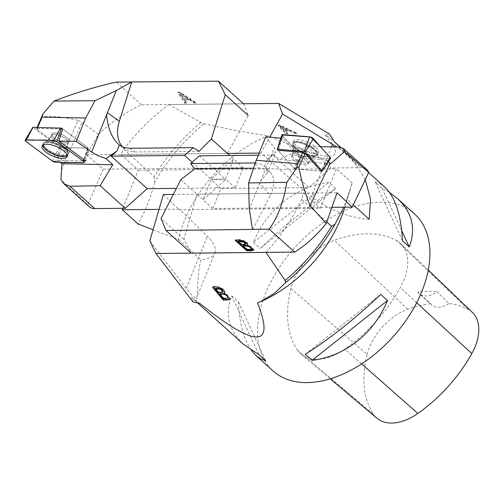 <?xml version="1.0" encoding="UTF-8"?>
<svg xmlns="http://www.w3.org/2000/svg" width="504" height="504" viewBox="0 0 504 504"><rect width="100%" height="100%" fill="white"/><g stroke="black" fill="none" stroke-linecap="round" stroke-linejoin="round"><path stroke-width="0.38" stroke-dasharray="2.52 1.89" d="M98.419 134.316C111.668 121.943 126 112.102 141.422 104.807L243.539 103.793L248.233 115.46L227.424 153.418L86.581 154.81L98.419 134.316L82.013 122.252L77.906 120.374L59.97 162.219L57.532 160.411L61.444 147.54L37.075 129.484A1.676 0.624 23.2 0 1 36.572 128.696A1.676 0.624 23.2 0 1 37.145 128.482L62.679 129.011L87.853 147.666L87.828 148.088L60.215 147.514L32.829 127.342M42.512 114.88L42.147 116.355L42.487 116.852C51.452 115.637 63.258 116.808 77.906 120.374M57.532 160.411L84.433 160.965M86.581 154.81L103.194 169.136L87.866 204.895L60.927 179.771M103.194 169.136L243.325 167.75L235.185 187.79L176.4 188.37M87.866 204.895A16.771 10.534 -48 0 0 89.29 206.716M235.185 187.79L225.49 179.052L233.629 159.012L229.742 155.509M192.15 162.263L210.937 179.197L225.49 179.052M141.422 104.807L116.235 82.102M189.636 99.383L194.468 102.545L196.138 102.526L179.934 92.087L178.24 92.1L185.006 102.64L186.801 102.621L184.666 99.427L189.636 99.383L189.403 99.95L184.433 100L186.568 103.194L184.779 103.207L178.007 92.673L179.701 92.66L195.905 103.1L194.235 103.118L189.403 99.95M199.093 151.332L135.009 151.969A34.385 22.875 125.1 0 1 125.03 149.052A34.385 22.875 125.1 0 1 122.648 146.979M243.325 167.75L233.629 159.012L210.937 179.197M187.929 98.255L183.897 98.293L180.35 93.196L187.929 98.255L187.696 98.828L180.117 93.769L183.664 98.866L187.696 98.828M183.897 98.293L183.664 98.866M180.35 93.196L180.117 93.769M194.468 102.545L194.235 103.118M196.138 102.526L195.905 103.1M179.934 92.087L179.701 92.66M178.24 92.1L178.007 92.673M185.006 102.64L184.779 103.207M186.801 102.621L186.568 103.194M184.666 99.427L184.433 100M85.8 160.99L88.439 148.1L62.679 129.011M61.444 147.54L88.439 148.1M42.758 145.095A13.495 5.008 23.2 0 1 42.972 144.201A13.495 5.008 23.2 0 1 52.303 143.331A13.495 5.008 23.2 0 1 65.161 149.845A13.495 5.008 23.2 0 1 67.87 154.319A13.495 5.008 23.2 0 1 67.769 154.829A13.495 5.008 23.2 0 1 67.271 155.597M51.862 134.48A9.223 3.427 23.2 0 1 51.969 134.039A9.223 3.427 23.2 0 1 61.797 134.524A9.223 3.427 23.2 0 1 68.922 141.309A9.223 3.427 23.2 0 1 59.648 141.051A9.223 3.427 23.2 0 1 51.862 134.48A9.223 3.427 -156.8 0 0 59.648 141.051A9.223 3.427 -156.8 0 0 68.922 141.309A9.223 3.427 -156.8 0 0 61.797 134.524A9.223 3.427 -156.8 0 0 51.969 134.039A9.223 3.427 -156.8 0 0 51.862 134.48M299.798 157.746L282.505 138.26L278.088 150.305L294.229 168.487L295.193 168.96L320.846 171.121L327.285 160.058L299.798 157.746L294.601 168.909L278.088 150.305M327.285 160.058L328.52 161.45M330.693 163.787L279.222 159.453L273.086 153.928L275.776 152.17L274.302 147.672L249.266 208.751M265.734 136.849L274.302 147.672M280.867 138.121L282.505 138.26M320.494 146.708L307.081 146.481L279.222 159.453M331.928 207.327L212.776 208.505L220.916 188.464L308.889 187.589L330.933 167.983L361.399 167.681A16.771 10.534 -48 0 1 366.817 169.539M273.086 153.928L267.026 160.234L272.822 155.081L308.889 187.589M258.275 155.226L272.822 155.081M255.32 162.962L261.696 164.417L266.175 167.656L267.296 173.061L260.681 181.219M220.916 188.464L211.22 179.72L203.081 199.767L196.875 194.172L183.973 239.249L191.117 253.128M199.401 155.805L225.779 179.582L211.22 179.72M253.556 168.21L258.823 168.16A34.385 20.078 138.4 0 1 270.617 172.658A34.385 20.078 138.4 0 1 270.295 195.224L259.636 183.204M307.081 146.481L330.933 167.983M180.823 179.701L196.875 194.172L337.056 192.786M212.776 208.505L203.081 199.767L225.779 179.582M183.973 239.249L161.009 218.553M252.743 229.641L270.295 195.224M241.655 244.742L241.888 244.169L238.367 241M247.023 249.587L247.256 249.014L243.256 245.41M251.005 249.493L251.238 248.926L247.256 249.014M251.824 248.629L251.238 248.926M235.192 240.351L235.425 239.778L236.048 240.345M253.846 249.757L254.041 249.493L247.609 244.616C249.058 242.033 240.71 238.474 235.425 239.778M246.141 243.741L241.888 244.169M303.106 152.17A13.495 4.523 -154.6 0 0 317.564 154.148A13.495 4.523 -154.6 0 0 307.358 144.188A13.495 4.523 -154.6 0 0 293.183 142.594A13.495 4.523 -154.6 0 0 295.854 147.464A13.495 4.523 -154.6 0 0 303.106 152.17M320.846 171.121L294.601 168.909M301.348 157.544A9.223 3.093 -154.6 0 0 291.432 156.259A9.223 3.093 -154.6 0 0 298.444 163A9.223 3.093 -154.6 0 0 308.101 164.159A9.223 3.093 -154.6 0 0 301.348 157.544A9.223 3.093 25.4 0 1 308.101 164.159A9.223 3.093 25.4 0 1 298.444 163A9.223 3.093 25.4 0 1 291.432 156.259A9.223 3.093 25.4 0 1 301.348 157.544M299.105 154.596L282.215 135.563A2.665 0.895 25.4 0 1 281.925 134.858L300.025 155.345L315.076 157.412L329.61 158.64L302.772 156.379A2.665 0.895 25.4 0 1 299.105 154.596L294.229 168.487M308.549 142.663A13.627 4.567 25.4 0 1 318.478 152.542A13.627 4.567 25.4 0 1 303.868 150.551A13.627 4.567 25.4 0 1 293.851 140.874A13.627 4.567 25.4 0 1 308.549 142.663M330.466 158.426A2.665 0.895 25.4 0 1 329.616 158.64L322.037 171.221M414.471 213.891A105.67 66.358 -48 0 0 265.671 293.158A105.67 66.358 -48 0 0 272.979 370.875M153.065 229.78L178.599 239.621A105.67 66.358 132 0 1 184.672 220.154A105.67 66.358 132 0 1 268.286 135.715C330.517 163.176 349.537 162.987 325.345 135.148A105.67 66.358 132 0 1 333.472 140.887A105.67 66.358 132 0 1 334.196 141.561M365.28 179.626L356.605 165.469C353.77 161.028 348.289 154.917 340.169 147.137M344.812 207.194L352.164 183.047L346.859 199.137L353.285 204.933M346.859 199.137A105.67 66.358 132 0 1 344.289 208.864M259.85 301.965L260.675 301.606A105.67 66.358 132 0 1 257.487 302.923M199.893 303.496A105.67 66.358 132 0 1 191.986 297.87A105.67 66.358 132 0 1 191.438 297.373L192.956 301.852M149.827 240.874L186.209 288.427C191.98 295.917 195.439 299.061 196.585 297.858C198.456 294.008 196.566 277.162 200.901 259.724A46.966 18.276 -157.9 0 0 214.836 253.008L196.585 297.858C198.135 301.89 196.421 301.732 191.438 297.373M178.599 239.621L200.901 259.724M253.392 242.323L260.177 248.441C286.24 223.7 311.403 203.748 335.651 188.572L328.866 182.454C295.861 186.398 266.755 209.481 253.392 242.323L328.866 182.454M251.345 350.318C243.829 339.57 239.532 323.461 238.436 301.972L231.651 295.854C224.759 314.301 228.696 330.441 243.47 344.276M384.955 187.293L380.274 183.947L375.203 181.994L381.988 188.112L389.567 192.503M290.921 288.452A120.765 75.833 -48 0 0 297.347 349.978A50.318 31.601 -48 0 0 301.121 354.224A50.318 31.601 -48 0 0 344.831 349.114A120.765 75.833 -48 0 0 400.264 287.608A50.318 31.601 -48 0 0 400.825 243.608A50.318 31.601 -48 0 0 396.207 240.288A120.765 75.833 -48 0 0 334.347 240.269A50.318 31.601 -48 0 0 290.921 288.452L367.139 354.369A117.558 73.823 -48 0 0 373.388 414.256A47.118 29.585 -48 0 0 376.929 418.238M472.343 312.373A47.118 29.585 -48 0 0 468.021 309.267A117.558 73.823 -48 0 0 449.026 303.496L437.119 291.81A20.128 12.638 132 0 1 419.334 293.763A20.128 12.638 132 0 1 417.822 291.923A118.106 74.164 132 0 1 437.119 291.81M367.139 354.369A47.118 29.585 -48 0 1 407.799 309.254A117.558 73.823 -48 0 1 430.592 303.61L417.822 291.923M430.592 303.61A20.128 12.638 -48 0 0 431.846 305.04A20.128 12.638 -48 0 0 449.026 303.496M335.651 188.572L260.177 248.441M238.436 301.972L265.709 360.82M231.651 295.854L258.924 354.703M305.26 354.249L380.734 294.38M401.694 230.637L381.988 188.112M402.476 240.843L375.203 181.994M122.863 208.291L138.329 170.201L120.872 154.47L123.745 149.234C136.395 132.672 151.395 117.766 168.739 104.511L243.514 103.767M325.345 135.148L329.414 133.982M168.739 104.511L200.812 122.403L204.151 123.738C226.195 128.841 247.571 132.835 268.286 135.715M295.338 132.999L290.247 130.586L285.277 130.637L287.671 133.075L285.875 133.094L278.252 125.049L279.947 125.03L297.007 132.98L295.338 132.999L295.161 133.61L296.831 133.598L279.77 125.647L278.076 125.666L285.699 133.705L287.494 133.692L285.1 131.254L290.071 131.204L295.161 133.61M163.372 194.5L179.115 209.721L320.298 208.322L336.351 168.79L279.285 169.357L279.506 168.802L138.329 170.201M159.031 209.368L179.342 209.166L179.115 209.721M326.762 221.974L301.644 199.332L303.421 193.114L320.298 208.322M265.948 252.384C280.539 236.672 292.44 218.988 301.644 199.332M349.965 190.676L343.804 207.207M173.319 194.405L303.421 193.114M352.164 183.047L336.351 168.79M369.155 219.234A46.966 18.276 22.1 0 1 311.352 196.428L279.285 169.357M123.745 149.234L154.23 176.709A137.535 86.367 132 0 1 200.812 122.403M154.23 176.709L154.64 182.215A136.634 85.806 132 0 1 204.151 123.738M154.64 182.215C150.803 197.612 145.284 211.535 138.096 223.99M259.138 153.103L260.883 153.084L279.506 168.802M227.424 153.418L120.872 154.47M260.883 153.084L269.709 137.183M214.836 253.008A46.966 18.276 -157.9 0 0 207.39 236.275L179.342 209.166M356.605 165.469C349.877 157.809 343.287 151.641 336.842 146.979M280.274 126.498L288.269 130.347L284.237 130.391L280.274 126.498L280.451 125.88L284.413 129.774L284.237 130.391M284.413 129.774L288.446 129.736L280.451 125.88M288.446 129.736L288.269 130.347M290.247 130.586L290.071 131.204M285.277 130.637L285.1 131.254M287.671 133.075L287.494 133.692M285.875 133.094L285.699 133.705M278.252 125.049L278.076 125.666M279.947 125.03L279.77 125.647M297.007 132.98L296.831 133.598M220.109 293.593L223.738 297.984L223.455 298.507M223.738 297.984L227.72 297.883L227.436 298.406M227.72 297.883L228.337 297.524M215.674 288.225L218.868 292.087L218.578 292.603M213.28 287.242L212.858 286.732L212.575 287.248M212.858 286.732C218.27 285.163 226.246 289.504 224.538 292.641L230.233 298.916M218.868 292.087L223.14 291.621M37.075 129.484L42.487 116.852M37.624 127.361L37.145 128.482M61.557 169.974L82.013 122.252M129.767 148.289L135.009 151.969M183.21 95.193L182.977 95.76M68.09 153.676A13.444 4.99 -156.8 0 0 56.92 144.169A13.444 4.99 -156.8 0 0 43.287 143.596A13.444 4.99 -156.8 0 0 53.619 153.607A13.444 4.99 -156.8 0 0 67.99 154.186A13.444 4.99 -156.8 0 0 68.09 153.676A13.444 4.99 23.2 0 1 67.99 154.186A13.444 4.99 23.2 0 1 53.619 153.607A13.444 4.99 23.2 0 1 43.287 143.596A13.444 4.99 23.2 0 1 56.92 144.169A13.444 4.99 23.2 0 1 68.09 153.676M68.084 153.096A13.205 4.901 23.2 0 1 52.567 152.441A13.205 4.901 23.2 0 1 45.032 142.103A13.205 4.901 23.2 0 1 57.727 144.018A13.205 4.901 23.2 0 1 67.87 151.887A13.205 4.901 23.2 0 1 68.084 153.096A13.205 4.901 -156.8 0 0 67.87 151.887A13.205 4.901 -156.8 0 0 57.727 144.018A13.205 4.901 -156.8 0 0 45.032 142.103A13.205 4.901 -156.8 0 0 52.567 152.441A13.205 4.901 -156.8 0 0 68.084 153.096M51.181 136.067A9.223 3.427 -156.8 0 0 58.968 142.645A9.223 3.427 -156.8 0 0 68.242 142.897A9.223 3.427 -156.8 0 0 68.349 142.462A9.223 3.427 -156.8 0 0 60.562 135.885A9.223 3.427 -156.8 0 0 51.288 135.633A9.223 3.427 -156.8 0 0 51.181 136.067A9.223 3.427 23.2 0 1 51.288 135.633A9.223 3.427 23.2 0 1 60.562 135.885A9.223 3.427 23.2 0 1 68.349 142.462A9.223 3.427 23.2 0 1 68.242 142.897A9.223 3.427 23.2 0 1 58.968 142.645A9.223 3.427 23.2 0 1 51.181 136.067M83.79 159.503L87.853 147.666M59.377 147.206L52.322 160.99M25.981 141.466L33.037 127.682M87.828 148.088L83.116 162.742M55.509 162.175L60.215 147.514M267.026 160.234L264.606 166.188M255.018 163.869L258.823 168.16M338.461 147.004L361.399 167.681M302.822 152.781A13.444 4.505 25.4 0 1 292.937 143.237A13.444 4.505 25.4 0 1 307.056 144.824A13.444 4.505 25.4 0 1 317.224 154.747A13.444 4.505 25.4 0 1 302.822 152.781A13.444 4.505 -154.6 0 0 317.224 154.747A13.444 4.505 -154.6 0 0 307.056 144.824A13.444 4.505 -154.6 0 0 292.937 143.237A13.444 4.505 -154.6 0 0 302.822 152.781M302.627 153.203A13.205 4.423 -154.6 0 0 315.699 155.982A13.205 4.423 -154.6 0 0 306.791 145.391A13.205 4.423 -154.6 0 0 292.944 145.202A13.205 4.423 -154.6 0 0 302.627 153.203A13.205 4.423 25.4 0 1 292.944 145.202A13.205 4.423 25.4 0 1 306.791 145.391A13.205 4.423 25.4 0 1 315.699 155.982A13.205 4.423 25.4 0 1 302.627 153.203M302.104 155.957A9.223 3.093 25.4 0 1 308.851 162.572A9.223 3.093 25.4 0 1 298.935 161.293A9.223 3.093 25.4 0 1 292.181 154.671A9.223 3.093 25.4 0 1 302.104 155.957A9.223 3.093 -154.6 0 0 292.181 154.671A9.223 3.093 -154.6 0 0 298.935 161.293A9.223 3.093 -154.6 0 0 308.851 162.572A9.223 3.093 -154.6 0 0 302.104 155.957M277.339 149.461L282.215 135.563M295.193 168.96L302.772 156.379M373.388 414.256L297.347 349.978M361.576 363.869L344.831 349.114M416.676 302.734L400.264 287.608M468.021 309.267L396.207 240.288M407.799 309.254L334.347 240.269M331.468 146.891L311.352 196.428M186.209 288.427L207.39 236.275M283.475 127.399L283.298 128.016M37.151 127.348L36.572 128.696M125.03 149.052L120.015 145.536M42.134 145.814L43.287 143.596L45.032 142.103C44.888 142.09 48.208 141.485 51.288 135.633L51.969 134.039L51.288 135.633C48.208 141.485 44.888 142.09 45.032 142.103L42.972 144.201M67.177 156.549L68.135 153.455L67.215 147.155L68.242 142.897L67.215 147.155L68.135 153.455L67.769 154.829M88.074 147.987L84.659 160.152M267.296 173.061L275.82 152.057M270.617 172.658L266.181 167.649M253.808 250.066L254.041 249.493M318.478 152.542L317.224 154.747L315.699 155.982C315.913 155.982 312.341 156.517 308.851 162.572L308.101 164.159L308.851 162.572C312.341 156.517 315.913 155.982 315.699 155.982L317.564 154.148M293.851 140.874L292.937 143.237L292.944 145.202C292.811 145.039 294.657 148.138 292.181 154.671L291.432 156.259L292.181 154.671C294.657 148.138 292.811 145.039 292.944 145.202L293.183 142.594M368.626 172.57L340.458 147.181M334.177 141.523L333.472 140.887M197.656 302.986L191.986 297.87M330.233 378.806L301.121 354.224M428.287 270.012L400.825 243.608M431.846 305.04L419.334 293.763M230.139 299.193L230.423 298.67"/><path stroke-width="0.76" d="M243.539 103.793L218.434 81.163L116.235 82.102C95.489 86.732 74.756 93.051 54.029 101.052L42.853 114.049L42.015 117.117L37.624 127.361M42.853 114.049L42.512 114.88M84.433 160.965L85.8 160.99L58.823 141.007L62.679 129.011L61.513 128.148L56.883 141.63A2.665 0.989 -156.8 0 0 53.695 140.446L26.088 139.879A2.665 0.989 -156.8 0 0 25.2 140.175A2.665 0.989 -156.8 0 0 25.981 141.466L52.322 160.99A2.665 0.989 -156.8 0 0 55.509 162.175L83.116 162.742A2.665 0.989 -156.8 0 0 84.042 162.357A2.665 0.989 -156.8 0 0 83.223 161.154L56.883 141.63M60.033 162.269A40.257 14.95 23.2 0 1 61.891 163.699L112.808 164.745L106.023 158.634L98.494 155.887L91.684 152.057L116.267 90.588L94.91 100.724L54.029 101.052M42.015 117.117L85.674 118.018L76.198 141.359L91.684 152.057M76.198 141.359L58.823 141.007M61.891 163.699L60.927 179.771L63.964 183.891L69.955 186.259L100.113 185.686L125.168 208.272L94.708 208.574A16.771 10.534 -48 0 1 89.29 206.716L63.964 183.891M176.4 188.37L147.218 188.66L125.168 208.272M106.023 158.634L116.941 150.998L111.145 156.152L147.218 188.66M248.233 115.46L225.269 94.765L211.365 138.947L199.093 151.332L193.29 147.659L184.558 155.427L111.145 156.152M193.29 147.659L128.961 148.277L123.763 147.401L119.36 145.045C111.964 138.487 107.743 128.495 106.703 115.07M184.558 155.427L192.15 162.263M122.648 146.979A34.385 22.875 125.1 0 1 119.385 121.162L107.295 112.675M85.674 118.018L94.91 100.724M100.113 185.686L112.808 164.745M259.138 153.103L227.424 153.418L229.742 155.509M227.424 153.418L211.365 138.947M225.269 94.765L218.434 81.163M131.702 82.026L119.385 121.162M131.651 81.982L116.267 90.588M67.271 155.597A13.495 5.008 23.2 0 1 53.342 154.249A13.495 5.008 23.2 0 1 42.758 145.095M25.2 140.175L32.829 127.342L61.513 128.148M41.92 146.588A13.627 5.059 -156.8 0 0 53.6 156.372A13.627 5.059 -156.8 0 0 67.177 156.549A13.627 5.059 -156.8 0 0 67.284 156.032A13.627 5.059 -156.8 0 0 55.957 146.393A13.627 5.059 -156.8 0 0 42.134 145.814A13.627 5.059 -156.8 0 0 41.92 146.588M328.52 161.45L330.693 163.787L344.402 151.603L343.426 148.459L338.461 147.004L320.494 146.708M344.402 151.603L368.707 172.393L352.252 207.125L337.056 192.786L326.252 223.417C316.814 235.242 306.274 244.805 294.626 252.101L269.155 229.15C277.78 217.413 283.67 201.808 286.82 182.335L296.9 167.637L297.543 163.731L256.227 160.253L265.734 136.849L280.867 138.121M322.264 171.165L320.846 171.121L305.229 153.518A1.676 0.561 -154.6 0 0 302.917 152.391L278.088 150.305L277.263 149.272L281.925 134.858A2.665 0.895 25.4 0 1 282.807 134.574L309.651 136.836A2.665 0.895 25.4 0 1 313.318 138.619L330.208 157.651A2.665 0.895 25.4 0 1 330.466 158.426L322.264 171.165L305.304 151.931L304.34 151.458L277.263 149.272M296.9 167.637L298.948 166.767C300.586 177.773 304.271 190.726 310.017 205.638L330.107 163.239M326.252 223.417L310.017 205.638M368.707 172.393A16.771 10.534 -48 0 0 366.817 169.539L343.426 148.459M352.252 207.125L331.928 207.327M294.626 252.101L191.117 253.128L166.011 230.498L161.009 218.553L180.823 179.701L194.739 168.796L190.669 163.573L199.401 155.805L258.275 155.226M190.669 163.573L255.32 162.962M269.155 229.15L252.491 229.414L249.266 208.751L248.611 182.939L286.82 182.335M166.011 230.498L252.491 229.414M235.192 240.351C240.477 239.047 248.825 242.607 247.376 245.19L253.808 250.066L251.364 250.797L246.821 250.841L235.192 240.351M256.227 160.253L248.611 182.939M194.739 168.796L253.556 168.21M238.134 241.573L241.655 244.742L245.908 244.314L243.577 242.052L238.134 241.573L238.367 241L243.81 241.479L246.141 243.741L245.908 244.314M243.023 245.983L247.023 249.587L251.005 249.493L251.824 248.629C251.301 246.298 248.447 245.227 243.256 245.41L243.023 245.983C248.214 245.801 251.068 246.872 251.591 249.197M246.821 250.841L247.054 250.268L253.846 249.757M236.048 240.345L247.054 250.268M197.656 302.986L243.47 344.276L258.924 354.703L265.709 360.82L260.637 358.867L255.956 355.528L272.979 370.875A105.67 66.358 -48 0 0 393.019 336.811A105.67 66.358 -48 0 0 414.471 213.891L397.442 198.544C412.215 212.379 416.153 228.52 409.261 246.96L402.476 240.843C401.077 214.931 395.237 197.083 384.955 187.293L368.626 172.57M340.169 147.137L334.196 141.561L329.414 133.982L278.649 103.421L282.561 114.043L269.709 137.183M365.28 179.626L370.528 199.238L369.155 219.234L353.285 204.933M344.812 207.194L344.289 208.864A105.67 66.358 132 0 1 260.713 301.594A105.67 66.358 132 0 1 260.675 301.606L260.713 301.594M173.319 194.405L163.372 194.5L149.827 240.874L155.969 253.499L192.956 301.852L199.893 303.496C256.29 348.346 275.493 348.157 257.487 302.923L259.85 301.965L274.327 293.397L285.648 282.631L285.106 280.47L265.948 252.384M380.734 294.38L387.519 300.497C374.157 333.339 345.051 356.423 312.045 360.366L305.26 354.249C329.509 339.072 354.671 319.12 380.734 294.38M255.956 355.528L251.345 350.318M389.567 192.503L397.442 198.544M330.233 378.806L376.929 418.238A47.118 29.585 -48 0 0 417.848 413.45A117.558 73.823 -48 0 0 471.82 353.575A47.118 29.585 -48 0 0 472.343 312.373L428.287 270.012M312.045 360.366L387.519 300.497M409.261 246.96L401.694 230.637M243.514 103.767L278.649 103.421M159.031 209.368L122.277 209.733L122.863 208.291M343.804 207.207L335.009 224.274L331.544 226.283L326.762 221.974M331.544 226.283A137.535 86.367 132 0 1 285.106 280.47M335.009 224.274A136.634 85.806 132 0 1 285.648 282.631M155.969 253.499L265.923 252.416M122.277 209.733L138.096 223.99L153.065 229.78M336.842 146.979L282.561 114.043M224.564 292.616L224.255 293.164C225.962 290.021 217.986 285.68 212.575 287.248L223.127 300.025L227.663 299.981L230.139 299.193L224.255 293.164L224.463 292.893M223.455 298.507L219.826 294.109C225.023 293.901 227.77 295.212 228.054 298.047L223.455 298.507M228.054 298.047L228.337 297.524C228.054 294.695 225.313 293.385 220.109 293.593L219.826 294.109M218.578 292.603L215.391 288.742L215.674 288.225L221.117 288.849L223.14 291.621L222.856 292.137L218.578 292.603M230.233 298.916L227.947 299.464L223.411 299.508L223.127 300.025M223.411 299.508L213.28 287.242M215.391 288.742L220.828 289.365L222.856 292.137M52.322 160.984C63.504 163.775 72.727 161.822 83.11 162.742C84.307 162.641 84.338 162.112 83.217 161.148L56.883 141.637C45.7 138.839 36.477 140.799 26.095 139.879C24.898 139.973 24.866 140.509 25.988 141.473L52.322 160.984M281.925 134.858L310.659 137.05L321.017 147.288L330.202 157.645L329.61 158.64M116.941 150.998L119.36 145.045M69.955 186.259L94.708 208.574M83.223 161.154L83.79 159.503M33.062 127.266L26.088 139.879M53.695 140.446L60.675 127.833M305.229 153.518L298.948 166.767M297.543 163.731L302.917 152.391M254.199 162.943L255.018 163.869M251.647 249.058L251.824 248.629M251.364 250.797L251.597 250.223M304.34 151.458L309.651 136.836M282.807 134.574L277.49 149.197M322.195 170.957L330.208 157.651M313.318 138.619L305.304 151.931M417.848 413.45L361.576 363.869M471.82 353.575L416.676 302.734M332.577 144.157L331.468 146.891M228.337 297.524L228.098 297.965M227.947 299.464L227.663 299.981M42.777 114.225L37.151 127.348M84.659 160.152L84.042 162.357M340.458 147.181L334.177 141.523"/></g></svg>
